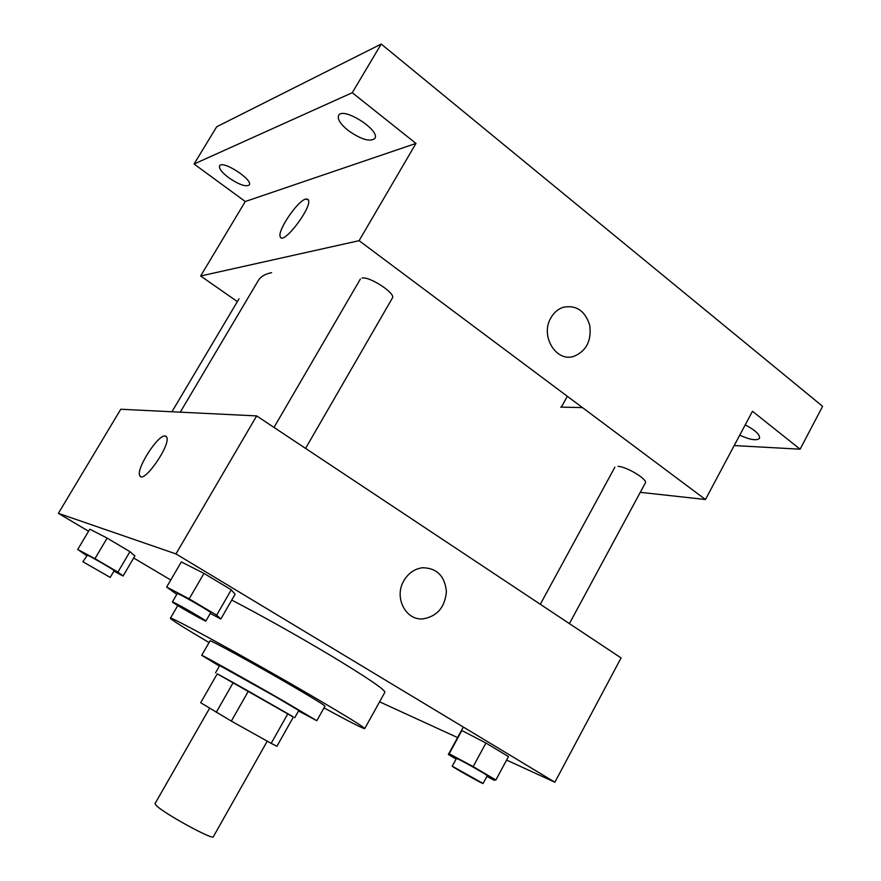 <?xml version="1.0" encoding="UTF-8"?>
<svg xmlns="http://www.w3.org/2000/svg" width="881" height="881" viewBox="0 0 881 881"><rect width="100%" height="100%" fill="white"/><g stroke="black" fill="none" stroke-linecap="round" stroke-linejoin="round"><path stroke-width="1.32" d="M209.59 708.247L155.023 803.637L156.587 805.818C165.143 814.176 213.543 840.529 213.323 836.752L267.251 741.163M271.172 743.355L276.909 746.295L293.406 716.98L287.878 713.72L271.172 743.355L231.329 721.098L200.692 702.708L217.244 673.822L233.234 682.588L216.219 712.377M287.878 713.72L248.376 691.145L231.329 721.098M233.234 682.588L248.376 691.145M293.351 717.079L217.233 673.844M215.548 672.798L219.699 665.562L275.478 696.695L298.802 710.504L294.717 717.773M298.538 710.978L316.819 720.713L283.175 700.78C246.559 679.703 200.042 653.779 201.705 655.321L219.424 666.047M316.819 720.713L324.968 706.177C324.428 705.152 313.339 698.325 291.699 685.693C255.259 664.439 208.61 638.912 210.019 640.883L201.705 655.321M324.01 707.872C349.46 721.748 363.027 728.664 364.712 728.62C364.106 727.078 345.737 715.746 309.594 694.624C247.154 658.184 167.412 614.575 170.396 618.231C171.211 619.706 184.107 627.823 209.05 642.568M231.747 600.071C263.364 616.568 296.567 635.19 331.355 655.938C367.047 677.522 384.898 689.625 384.898 692.246L364.712 728.62M486.918 776.392L494.076 780.236L495.871 779.993L508.48 756.592L485.938 743.024L461.875 730.514L460.774 731.726M379.59 701.816L457.58 737.584M506.608 760.072L554.876 782.207L175.969 553.918L58.377 513.348L88.574 531.254M133.67 558.003L170.76 579.995M210.262 613.418L220.834 619.002L235.106 594.235L231.274 589.807L203.974 573.388L181.321 561.902L166.652 587.032L176.795 594.4M113.913 571.13L123.065 576.02L134.881 555.944L129.959 551.671L107.13 538.104L89.807 529.173L77.726 549.48L86.569 555.537M554.876 782.207L621.072 657.931L256.646 415.909L175.969 553.918M403.839 580.744C408.355 573.146 414.588 568.818 422.517 567.738C436.844 568.025 444.806 575.965 446.414 591.547C444.971 607.35 437.119 616.458 422.88 618.891C405.579 620.543 393.807 597.274 403.839 580.744C393.807 597.274 405.579 620.543 422.869 618.891L422.88 618.891C437.119 616.458 444.96 607.35 446.414 591.547C444.795 575.965 436.833 568.025 422.517 567.738M256.646 415.909L120.763 409.247L58.377 513.348M140.486 476.434L139.815 475.674C135.575 469.441 158.084 434.256 165.188 435.985L166.641 437.02C171.465 444.255 143.185 484.924 139.815 475.663C135.575 469.441 158.073 434.256 165.176 435.985L165.98 436.249M180.264 412.165L258.331 280.488C260.6 276.634 265.027 274.024 271.623 272.647M618.132 466.357C626.92 466.721 648.108 479.682 645.321 482.986L569.401 623.616M362.058 278.077C369.613 276.138 396.186 293.659 392.397 298.031L305.564 448.396M640.278 492.336L705.461 499.505L359.096 240.678L200.637 275.995L237.363 301.61M359.096 240.678L415.964 143.416L352.257 92.714L381.209 44.05L822.623 406.328L800.102 449.189L752.462 411.273L705.461 499.505M550.955 317.766C553.918 312.612 557.926 309.132 562.97 307.337C576.108 304.694 585.028 310.652 589.719 325.221C591.691 340.595 586.449 350.946 574.027 356.298C556.142 362.62 539.844 335.815 550.955 317.766C539.833 335.815 556.142 362.62 574.027 356.298L574.027 356.298C586.449 350.946 591.68 340.595 589.719 325.221C585.017 310.652 576.108 304.694 562.97 307.337M381.209 44.05L216.693 126.765L194.062 164.02L245.27 201.518L200.637 275.995M560.723 407.121L582.462 407.595M415.964 143.416L245.27 201.518M305.674 199.073L308.361 199.888C312.623 206.892 283.032 245.755 280.301 236.868C276.821 231.483 297.282 200.978 305.674 199.073M280.841 237.551L280.312 236.879C276.832 231.494 297.282 200.978 305.685 199.073L307.843 199.205M745.205 424.884C755.38 430.225 760.138 434.707 759.499 438.32C756.746 440.929 750.149 439.883 739.732 435.17M734.192 445.566L800.102 449.189M348.16 130.465C340.429 124.133 337.258 119.133 338.623 115.466C342.808 106.238 380.922 130.52 374.821 138.471C369.932 142.149 361.045 139.473 348.16 130.465M228.741 177.731C221.836 172.423 218.785 168.469 219.6 165.848C222.265 159.703 253.442 179.856 249.235 184.955C245.909 187.135 239.081 184.724 228.741 177.731M352.257 92.714L194.062 164.02M123.065 576.02L117.911 572.099L94.95 558.653L77.726 549.48M82.88 561.748L87.417 555.151C90.952 556.55 115.268 570.635 114.189 570.657L110.213 577.407L82.88 561.748L110.213 577.407M129.959 551.671L117.911 572.099M107.13 538.104L94.95 558.653M220.834 619.002L216.671 615.125L189.173 598.882L166.652 587.032M172.412 601.932L177.268 593.585L178.27 593.882C183.644 596.041 212.068 612.537 210.68 612.691L205.868 621.039C206.187 622.162 171.299 602.241 172.412 601.932L173.392 602.263C178.711 604.531 207.189 620.995 205.868 621.039M231.274 589.807L216.671 615.125M203.974 573.388L189.173 598.882M495.871 779.993L473.163 766.591L449.2 753.751L448.352 754.51L456.105 759.081M452.25 766.162L456.435 758.464L458.803 759.422C466.159 762.935 488.349 775.665 487.27 775.754L483.085 783.495C483.405 784.453 451.237 766.36 452.25 766.162L483.085 783.495M485.938 743.024L473.163 766.591M461.875 730.514L449.2 753.751M463.329 727.045L448.352 754.51M177.764 605.544L170.396 618.231M171.949 411.757L239.015 298.824M614.872 467.194L540.295 604.289M360.373 279.035L273.991 427.428M561.329 407.132L567.331 396.285"/></g></svg>
